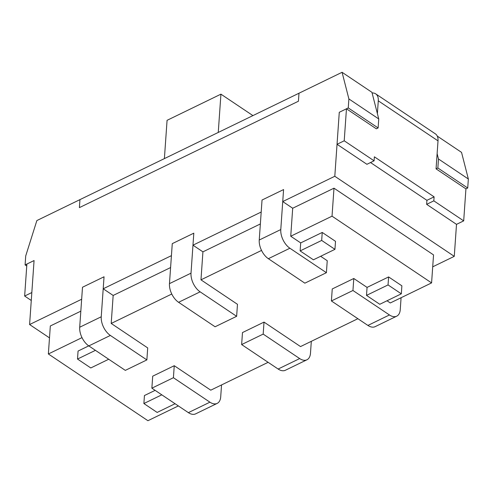 <?xml version="1.0" encoding="UTF-8"?>
<svg xmlns="http://www.w3.org/2000/svg" width="493" height="493" viewBox="0 0 493 493"><rect width="100%" height="100%" fill="white"/><g stroke="black" fill="none" stroke-linecap="round" stroke-linejoin="round"><path stroke-width="0.74" d="M146.865 359.915L147.703 347.916L111.202 323.451L113.162 295.455L103.203 288.781L104.041 276.783L101.244 316.777A14.691 8.51 64.1 0 0 110.364 335.443L146.865 359.915L125.321 370.379L88.82 345.913A14.691 8.51 64.1 0 1 79.7 327.241L82.497 287.246L104.041 276.783L82.497 287.246L81.659 299.245L29.592 324.542L34.066 260.55L26.887 264.038L24.65 296.034L31.275 300.477M236.634 316.309L237.472 304.31L200.971 279.839L202.925 251.849L192.973 245.175L193.811 233.177L191.013 273.165A14.691 8.51 64.1 0 0 200.127 291.838L236.634 316.309L215.09 326.773L178.583 302.301A14.691 8.51 64.1 0 1 169.469 283.635L172.267 243.641L193.811 233.177L172.267 243.641L171.428 255.639L103.203 288.781M24.65 296.034L31.829 292.546L34.066 260.55L25.094 264.914L25.722 255.916L36.864 220.562L79.952 199.628L79.391 207.627L298.425 101.225L298.986 93.226L342.074 72.292L348.884 98.927L348.255 107.924L339.276 112.287L334.802 176.272L282.736 201.569L283.58 189.571L262.036 200.035L283.58 189.571L280.782 229.559A14.691 8.51 64.1 0 0 289.896 248.232L326.403 272.697L327.241 260.705L320.647 256.286M334.95 249.335L321.676 240.436L300.132 250.906L313.406 259.805L334.95 249.335L335.511 241.336L322.237 232.443L300.693 242.907L290.734 236.233L292.694 208.237L282.736 201.569M192.973 245.175L261.191 212.033L262.036 200.035L259.238 240.023A14.691 8.51 64.1 0 0 268.352 258.696L304.859 283.167L326.403 272.697M268.118 362.318L210.757 390.179L174.251 365.714L152.707 376.177L151.869 388.176L188.375 412.641A14.691 8.51 64.1 0 0 195.635 413.861L217.179 403.397A14.691 8.51 64.1 0 0 220.71 396.853L221.548 384.941M174.251 365.714L173.413 377.712L151.869 388.176M173.413 377.712L209.919 402.177A14.691 8.51 64.1 0 0 217.179 403.397M357.881 318.706L300.527 346.573L264.02 322.102L242.476 332.572L241.638 344.57L278.138 369.035A14.691 8.51 64.1 0 0 285.398 370.255L306.942 359.785A14.691 8.51 64.1 0 0 310.479 353.247L311.311 341.329M264.02 322.102L263.182 334.1L241.638 344.57M263.182 334.1L299.682 358.571A14.691 8.51 64.1 0 0 306.942 359.785M401.32 293.822L388.046 284.929L366.502 295.393L379.776 304.292L401.32 293.822L401.881 285.823L388.607 276.93L367.063 287.394L353.789 278.496L332.245 288.96L331.407 300.958L367.907 325.429A14.691 8.51 64.1 0 0 375.167 326.643L396.711 316.179A14.691 8.51 64.1 0 0 400.248 309.635L401.08 297.723M290.734 236.233L332.029 216.174L431.585 282.908L390.29 302.967L387.017 300.773M353.789 278.496L352.951 290.494L331.407 300.958M352.951 290.494L389.452 314.959A14.691 8.51 64.1 0 0 396.711 316.179M433.822 200.848L463.691 220.87L456.506 224.358L426.642 204.336L433.822 200.848L434.099 196.849L374.366 156.811L374.088 160.81L344.219 140.795L346.462 108.799L376.325 128.815L378.119 127.946L348.255 107.924M79.952 199.628L298.986 93.226L298.425 101.225L79.391 207.627L79.952 199.628M348.884 98.927L378.747 118.949L371.938 92.314L352.027 78.966L370.28 91.205M451.588 145.7L437.285 136.117L461.54 152.374L468.35 179.008L467.721 188.006L465.928 188.874L436.058 168.859L438.018 140.862L378.285 100.825A14.691 8.498 -56.2 0 0 375.691 93.855A14.691 8.498 -56.2 0 0 372.11 92.986M375.691 93.855L435.424 133.893A14.691 8.498 123.8 0 1 438.018 140.862M377.385 113.618L378.285 100.825M463.691 220.87L465.928 188.874M426.642 204.336L426.92 200.337L370.526 162.542M374.088 160.81L366.909 164.298L337.039 144.283L344.219 140.795M346.462 108.799L339.276 112.287L337.039 144.283M434.099 196.849L426.92 200.337M218.251 132.444L220.932 94.163L167.072 120.323L164.391 158.61M220.932 94.163L252.921 115.602M49.491 337.878L29.592 324.542M456.506 224.358L454.269 256.354L334.802 176.272M352.027 78.966L342.074 72.292M454.269 256.354L432.706 266.824M431.585 282.908L433.544 254.912L333.989 188.178L292.694 208.237M170.596 267.551L113.162 295.455M260.359 223.945L202.925 251.849M88.746 345.864L78.067 351.053L77.512 359.052L90.786 367.951L108.706 359.243M82.004 337.631L48.363 353.974L147.918 420.708L178.349 405.924M261.536 250.419L200.971 279.839M171.767 294.025L111.202 323.451M155.116 390.351L144.437 395.54L143.882 403.539L157.156 412.438L175.077 403.73M80.827 311.163L50.323 325.978L48.363 353.974M332.029 216.174L333.989 188.178M388.046 284.929L388.607 276.93M366.502 295.393L367.063 287.394M321.676 240.436L322.237 232.443M300.132 250.906L300.693 242.907M95.432 350.344L77.512 359.052M161.803 394.831L143.882 403.539M437.118 153.662L438.48 158.986L437.852 167.984L467.721 188.006M437.852 167.984L436.058 168.859M438.48 158.986L468.35 179.008M378.747 118.949L378.119 127.946M26.751 266.023L25.094 264.914M101.244 316.777L79.7 327.241M110.364 335.443L88.82 345.913M191.013 273.165L169.469 283.635M200.127 291.838L178.583 302.301M280.782 229.559L259.238 240.023M289.896 248.232L268.352 258.696M209.919 402.177L188.375 412.641M299.682 358.571L278.138 369.035M389.452 314.959L367.907 325.429"/></g></svg>
